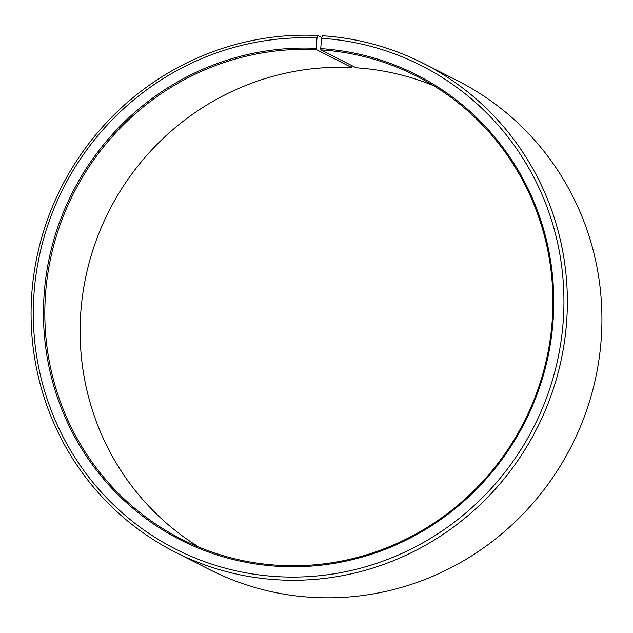 <?xml version="1.0" encoding="UTF-8"?>
<svg xmlns="http://www.w3.org/2000/svg" width="633" height="633" viewBox="0 0 633 633"><rect width="100%" height="100%" fill="white"/><g stroke="black" fill="none" stroke-linecap="round" stroke-linejoin="round"><path stroke-width="0.95" d="M433.708 85.716A259.641 252.567 -63.1 0 0 356.15 67.794L320.86 49.872A259.641 252.567 -63.1 0 1 416.427 76.047A259.641 252.567 -63.1 0 1 543.328 372.157A259.641 252.567 -63.1 0 1 281.274 565.459A259.641 252.567 -63.1 0 1 181.283 539.031A259.641 252.567 -63.1 0 1 54.383 242.922A259.641 252.567 -63.1 0 1 316.437 49.619L351.726 67.541A259.641 252.567 -63.1 0 0 92.568 251.095A259.641 252.567 -63.1 0 0 199.292 547.284M321.849 37.545L317.774 35.472L316.983 38.035L316.278 48.353A260.788 253.691 -63.1 0 0 44.065 295.239A260.788 253.691 -63.1 0 0 280.957 566.48A260.788 253.691 -63.1 0 0 553.005 321.857A260.788 253.691 -63.1 0 0 320.717 48.606L320.86 49.872M316.983 38.035A271.177 263.795 -63.1 0 0 33.929 294.749A271.177 263.795 -63.1 0 0 280.253 576.798A271.177 263.795 -63.1 0 0 563.133 322.434A271.177 263.795 -63.1 0 0 321.596 38.297L320.717 48.606M317.774 35.472A274.065 266.604 -63.1 0 0 41.161 239.519A274.065 266.604 -63.1 0 0 175.112 552.071A274.065 266.604 -63.1 0 0 280.656 579.97A274.065 266.604 -63.1 0 0 557.269 375.923A274.065 266.604 -63.1 0 0 423.319 63.371A274.065 266.604 -63.1 0 0 322.442 35.741L321.596 38.297M175.112 552.071L209.681 569.629A274.065 266.604 -63.1 0 0 315.226 597.528A274.065 266.604 -63.1 0 0 591.839 393.481A274.065 266.604 -63.1 0 0 457.888 80.929L423.319 63.371M351.726 67.541L352.098 65.737M316.278 48.353L316.437 49.619"/></g></svg>
